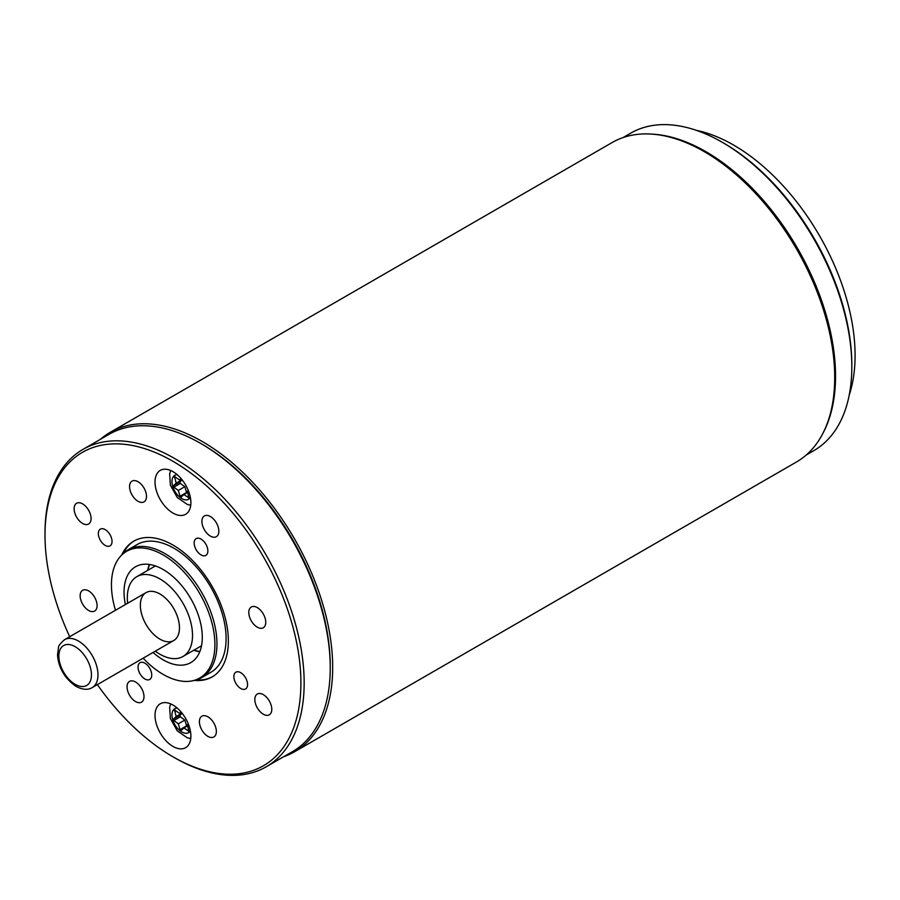 <?xml version="1.0" encoding="UTF-8"?>
<svg xmlns="http://www.w3.org/2000/svg" width="900" height="900" viewBox="0 0 900 900"><rect width="100%" height="100%" fill="white"/><g stroke="black" fill="none" stroke-linecap="round" stroke-linejoin="round"><path stroke-width="1.35" d="M100.373 439.335A184.41 106.47 60 0 1 110.093 432.394L612.113 142.549A184.41 106.47 60 0 1 796.523 249.019A184.41 106.47 60 0 1 796.523 461.959L294.491 751.804A184.41 106.47 60 0 1 283.624 756.742M110.093 432.394A184.41 106.47 60 0 1 294.491 538.864A184.41 106.47 60 0 1 294.491 751.804M141.84 614.756A27.664 15.975 -120 0 0 173.745 640.519A27.664 15.975 -120 0 0 173.745 608.58A27.664 15.975 -120 0 0 146.081 592.605A27.664 15.975 -120 0 0 141.84 614.756M127.642 603.259A46.102 26.617 60 0 1 136.856 576.641A46.102 26.617 60 0 1 190.046 619.582A46.102 26.617 60 0 1 182.959 656.494A46.102 26.617 60 0 1 155.306 651.173M651.656 134.111A183.251 105.806 60 0 1 797.58 248.411A183.251 105.806 60 0 1 823.601 431.944M806.231 455.017L813.87 450.608A183.251 105.806 -120 0 0 851.827 366.716A183.251 105.806 -120 0 0 722.25 142.279A183.251 105.806 -120 0 0 630.619 133.2L622.98 137.61M849.206 395.123A171.731 99.146 -120 0 0 819.518 235.744A171.731 99.146 -120 0 0 696.341 130.343M722.25 142.279L723.881 143.213A180.956 104.468 60 0 1 851.827 364.838L851.827 366.716M266.209 766.8L292.286 751.748A183.251 105.806 -120 0 0 330.244 667.856A183.251 105.806 -120 0 0 200.666 443.407A183.251 105.806 -120 0 0 109.035 434.34L82.957 449.392A183.251 105.806 60 0 1 174.578 458.471A183.251 105.806 60 0 1 294.3 619.954A183.251 105.806 60 0 1 266.209 766.8A183.251 105.806 60 0 1 174.578 757.721L172.946 756.788A180.956 104.468 -120 0 0 300.904 682.909A180.956 104.468 -120 0 0 172.946 461.295A180.956 104.468 -120 0 0 45 535.163A180.956 104.468 -120 0 0 69.705 636.705M45 535.163L45 533.284A183.251 105.806 60 0 1 82.957 449.392M88.627 610.47A11.981 6.919 60 0 1 80.786 599.906A11.981 6.919 60 0 1 82.631 590.299A11.981 6.919 60 0 1 94.612 597.229A11.981 6.919 60 0 1 94.612 611.066A11.981 6.919 60 0 1 88.627 610.47M207.877 736.369A11.981 6.919 60 0 1 200.047 725.805A11.981 6.919 60 0 1 201.893 716.197A11.981 6.919 60 0 1 213.874 723.116A11.981 6.919 60 0 1 213.874 736.965A11.981 6.919 60 0 1 207.877 736.369M257.276 627.176A11.981 6.919 60 0 1 249.446 616.613A11.981 6.919 60 0 1 251.291 607.005A11.981 6.919 60 0 1 263.273 613.924A11.981 6.919 60 0 1 263.273 627.773A11.981 6.919 60 0 1 257.276 627.176M138.026 501.277A11.981 6.919 60 0 1 130.185 490.714A11.981 6.919 60 0 1 132.03 481.118A11.981 6.919 60 0 1 144.011 488.036A11.981 6.919 60 0 1 144.011 501.874A11.981 6.919 60 0 1 138.026 501.277M105.188 545.411A9.686 5.591 60 0 1 98.865 536.873A9.686 5.591 60 0 1 100.35 529.121A9.686 5.591 60 0 1 110.025 534.701A9.686 5.591 60 0 1 110.025 545.884A9.686 5.591 60 0 1 105.188 545.411M240.716 688.477A9.686 5.591 60 0 1 234.394 679.95A9.686 5.591 60 0 1 235.879 672.188A9.686 5.591 60 0 1 245.554 677.779A9.686 5.591 60 0 1 245.554 688.961A9.686 5.591 60 0 1 240.716 688.477M144.877 678.982A9.686 5.591 60 0 1 138.555 670.455A9.686 5.591 60 0 1 140.04 662.692A9.686 5.591 60 0 1 149.726 668.284A9.686 5.591 60 0 1 149.726 679.466A9.686 5.591 60 0 1 144.877 678.982M201.015 554.895A9.686 5.591 60 0 1 194.692 546.368A9.686 5.591 60 0 1 196.178 538.605A9.686 5.591 60 0 1 205.864 544.196A9.686 5.591 60 0 1 205.864 555.379A9.686 5.591 60 0 1 201.015 554.895M172.946 746.426A25.357 14.636 60 0 1 156.386 724.084A25.357 14.636 60 0 1 160.279 703.766A25.357 14.636 60 0 1 185.625 718.414A25.357 14.636 60 0 1 185.625 747.686A25.357 14.636 60 0 1 172.946 746.426M172.946 513.045A25.357 14.636 60 0 1 156.386 490.702A25.357 14.636 60 0 1 160.279 470.385A25.357 14.636 60 0 1 185.625 485.021A25.357 14.636 60 0 1 185.625 514.305A25.357 14.636 60 0 1 172.946 513.045M263.306 714.206A11.981 6.919 60 0 1 255.476 703.643A11.981 6.919 60 0 1 257.31 694.035A11.981 6.919 60 0 1 269.303 700.954A11.981 6.919 60 0 1 269.303 714.803A11.981 6.919 60 0 1 263.306 714.206M82.597 523.44A11.981 6.919 60 0 1 74.767 512.876A11.981 6.919 60 0 1 76.601 503.28A11.981 6.919 60 0 1 88.594 510.199A11.981 6.919 60 0 1 88.594 524.036A11.981 6.919 60 0 1 82.597 523.44M210.375 536.096A11.981 6.919 60 0 1 202.545 525.533A11.981 6.919 60 0 1 204.379 515.936A11.981 6.919 60 0 1 216.371 522.855A11.981 6.919 60 0 1 216.371 536.692A11.981 6.919 60 0 1 210.375 536.096M135.529 701.55A11.981 6.919 60 0 1 127.699 690.986A11.981 6.919 60 0 1 129.532 681.379A11.981 6.919 60 0 1 141.514 688.298A11.981 6.919 60 0 1 141.514 702.146A11.981 6.919 60 0 1 135.529 701.55M97.369 684.619A180.956 104.468 -120 0 0 172.946 756.788M121.849 554.771A78.379 45.248 60 0 1 133.763 541.159A78.379 45.248 60 0 1 212.141 586.418A78.379 45.248 60 0 1 212.141 676.913A78.379 45.248 60 0 1 194.389 680.423M123.221 553.376A78.379 45.248 60 0 1 134.257 540.889M212.625 676.62A78.379 45.248 60 0 1 196.29 679.939M120.33 556.481L121.601 555.053A73.766 42.593 60 0 1 127.924 549.866L137.047 544.59A73.766 42.593 60 0 1 210.814 587.183A73.766 42.593 60 0 1 210.814 672.356L201.679 677.621A73.766 42.593 60 0 1 194.029 680.501L192.15 680.884A73.147 42.233 -120 0 0 212.625 625.736A73.147 42.233 -120 0 0 163.17 554.962A73.147 42.233 -120 0 0 120.33 556.481A73.147 42.233 -120 0 0 115.481 610.279M127.924 549.866A73.766 42.593 60 0 1 164.801 553.511A73.766 42.593 60 0 1 212.985 618.514A73.766 42.593 60 0 1 201.679 677.621M143.145 658.181A73.147 42.233 -120 0 0 192.15 680.884M125.381 604.553A55.328 31.939 60 0 1 135.506 566.775A55.328 31.939 60 0 1 190.834 598.714A55.328 31.939 60 0 1 190.834 662.591A55.328 31.939 60 0 1 163.17 659.857A55.328 31.939 60 0 1 153.045 652.466M147.645 570.409A55.328 31.939 60 0 1 149.377 564.446M199.778 651.746A55.328 31.939 60 0 1 193.748 650.261M200.666 443.407L202.297 444.353A180.956 104.468 60 0 1 330.244 665.966L330.244 667.856M199.868 651.521A55.328 31.939 60 0 1 194.074 650.07M147.971 570.217A55.328 31.939 60 0 1 149.625 564.48M188.291 723.87L187.346 724.736L188.933 731.284L183.904 727.92L181.102 730.508L180.034 729.641L178.312 723.825L173.835 720.562L173.407 719.1L176.153 716.558L174.578 709.999L179.595 713.374L181.102 711.99M182.059 713.149L176.153 716.558M181.395 712.339L179.595 713.374M187.65 725.76L183.904 727.92M186.739 726.278L184.826 720.067L178.312 723.825M184.826 720.067L180.349 716.794L179.921 715.342L182.16 713.273M188.291 490.478L187.346 491.355L188.933 497.902L183.904 494.539L181.102 497.126L180.034 496.26L178.312 490.444L173.835 487.17L173.407 485.719L176.153 483.176L174.578 476.618L179.595 479.993L181.102 478.609M182.059 479.767L176.153 483.176M181.395 478.957L179.595 479.993M187.65 492.368L183.904 494.539M186.739 492.896L184.826 486.686L178.312 490.444M184.826 486.686L180.349 483.412L179.921 481.961L182.16 479.891M75.15 684.315A23.051 13.309 -120 0 0 89.269 664.234A23.051 13.309 -120 0 0 61.042 647.944A23.051 13.309 -120 0 0 75.15 684.315M64.586 639.664A27.664 15.975 60 0 1 92.25 655.627A27.664 15.975 60 0 1 92.25 687.577C87.998 690.188 82.62 689.805 76.106 686.43C64.699 678.454 58.5 667.924 57.51 654.829L58.534 647.426C58.264 646.043 60.289 643.455 64.586 639.664L146.081 592.605M177.154 708.03A13.826 7.987 -120 0 0 172.71 719.741A13.826 7.987 -120 0 0 181.271 731.644A13.826 7.987 -120 0 0 190.384 730.946M175.297 710.235L174.431 710.741M189.124 730.766L188.393 731.183M186.559 725.884L180.034 729.641M180.349 716.794L173.835 720.562M179.921 715.342L173.407 719.1M177.154 474.637A13.826 7.987 -120 0 0 172.71 486.36A13.826 7.987 -120 0 0 181.271 498.262A13.826 7.987 -120 0 0 190.384 497.565M175.297 476.854L174.431 477.36M189.124 497.385L188.393 497.801M186.559 492.502L180.034 496.26M180.349 483.412L173.835 487.17M179.921 481.961L173.407 485.719M182.959 656.494L201.51 645.784M136.856 576.641L155.407 565.931M173.745 640.519L92.25 687.577M170.685 703.879L169.661 707.209L170.393 718.594L177.255 730.867L187.301 737.82L190.732 738.607M170.685 470.498L169.661 473.827L170.393 485.213L177.255 497.486L187.301 504.439L190.732 505.226"/></g></svg>
